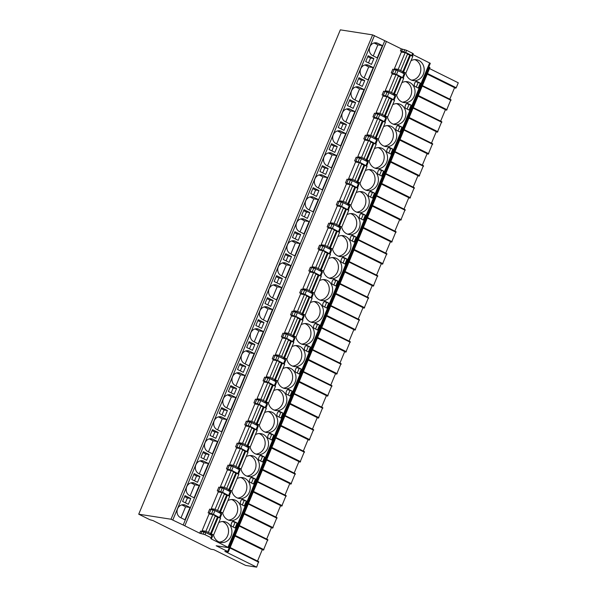 <?xml version="1.0" encoding="UTF-8"?>
<svg xmlns="http://www.w3.org/2000/svg" width="597" height="597" viewBox="0 0 597 597"><rect width="100%" height="100%" fill="white"/><g stroke="black" fill="none" stroke-linecap="round" stroke-linejoin="round"><path stroke-width="0.9" d="M428.825 66.879L429.944 67.558L228.33 551.904L224.853 551.404L256.665 567.15L258.576 561.658M429.288 67.11L227.673 551.456L216.174 545.762L228.688 547.673L430.303 63.327L412.967 54.626M412.281 55.946L413.318 53.782L412.661 53.327L406.564 50.312L401.281 48.842L386.431 41.492M386.334 41.439L372.632 34.887L340.335 29.85L138.72 514.196L149.84 519.696L153.004 520.577L210.883 549.225L213.853 549.688L245.665 565.434L256.665 567.15M427.467 73.513L456.22 87.744L458.28 82.804L429.519 68.573M227.673 551.456L228.33 551.904M450.847 99.744L446.541 110.214L418.057 96.11L446.541 110.214M441.69 121.743L437.385 132.213L408.9 118.102M432.534 143.735L428.228 154.205L399.751 140.101M423.377 165.735L419.072 176.205L390.595 162.093M414.221 187.727L409.915 198.197L381.438 184.092L409.915 198.197M405.064 209.726L400.759 220.196L372.282 206.084M395.908 231.718L391.602 242.188L363.125 228.084L391.602 242.188M386.752 253.718L382.453 264.187L353.969 250.076M377.602 275.71L373.297 286.179L344.812 272.075L373.297 286.179M368.446 297.709L364.14 308.179L335.656 294.067M359.29 319.701L354.984 330.171L326.499 316.067L354.984 330.171M350.133 341.7L345.827 352.17L317.343 338.059M340.977 363.692L336.671 374.162L308.186 360.058L336.671 374.162M331.82 385.692L327.514 396.162L299.03 382.05M322.664 407.684L318.358 418.154L289.873 404.05L318.358 418.154M313.507 429.683L309.201 440.153L280.724 426.042M304.351 451.675L300.045 462.145L271.568 448.041L300.045 462.145M295.194 473.675L290.888 484.145L262.411 470.033L290.888 484.145M286.038 495.667L281.732 506.137L253.255 492.032L281.732 506.137M276.881 517.666L272.575 528.136L244.098 514.024L272.575 528.136M267.725 539.658L263.426 550.128L234.942 536.024M456.22 87.744L455.698 88.222L427.213 74.11M257.523 561.068L262.307 549.576M266.68 539.069L271.463 527.584M275.836 517.077L280.62 505.584M284.993 495.077L289.776 483.592M294.149 473.085L298.933 461.593M303.306 451.086L308.089 439.601M312.462 429.094L317.246 417.601M321.619 407.094L326.402 395.61M330.775 385.102L335.551 373.61M339.932 363.103L344.708 351.618M349.088 341.111L353.864 329.619M358.237 319.111L363.021 307.627M367.394 297.119L372.177 285.627M376.55 275.12L381.334 263.635M385.707 253.128L390.49 241.636M394.863 231.129L399.647 219.644M404.02 209.137L408.803 197.644M413.176 187.137L417.96 175.652M422.333 165.145L427.116 153.653M431.489 143.146L436.273 131.661M440.646 121.154L445.429 109.661M449.802 99.154L454.578 87.669M384.804 40.686L183.189 525.024L171.018 519.233L138.72 514.196M382.356 45.573L377.811 43.327A6.724 5.925 98.9 0 0 376.282 42.835A6.724 5.925 98.9 0 0 369.58 47.685A6.724 5.925 98.9 0 0 372.685 55.64L377.229 57.894L382.356 45.573L377.871 44.872L374.028 42.977M373.2 67.573L368.655 65.319A6.724 5.925 98.9 0 0 367.125 64.834A6.724 5.925 98.9 0 0 360.424 69.677A6.724 5.925 98.9 0 0 363.528 77.64L368.073 79.886L373.2 67.573L368.715 66.871L364.879 64.969M364.043 89.565L359.498 87.319A6.724 5.925 98.9 0 0 357.969 86.826A6.724 5.925 98.9 0 0 351.275 91.669A6.724 5.925 98.9 0 0 354.372 99.632L358.916 101.886L364.043 89.565L359.558 88.863L355.722 86.968M354.887 111.564L350.342 109.311A6.724 5.925 98.9 0 0 348.812 108.826A6.724 5.925 98.9 0 0 342.118 113.669A6.724 5.925 98.9 0 0 345.215 121.631L349.76 123.877L354.887 111.564L350.402 110.863L346.566 108.96M345.73 133.556L341.185 131.31A6.724 5.925 98.9 0 0 339.656 130.818A6.724 5.925 98.9 0 0 332.962 135.661A6.724 5.925 98.9 0 0 336.059 143.623L340.603 145.877L345.73 133.556L341.245 132.855L337.409 130.959M336.574 155.556L332.029 153.302A6.724 5.925 98.9 0 0 330.499 152.817A6.724 5.925 98.9 0 0 323.805 157.66A6.724 5.925 98.9 0 0 326.902 165.623L331.447 167.869L336.574 155.556L332.089 154.854L328.253 152.951M327.425 177.548L322.873 175.302A6.724 5.925 98.9 0 0 321.35 174.809A6.724 5.925 98.9 0 0 314.649 179.652A6.724 5.925 98.9 0 0 317.746 187.615L322.29 189.868L327.425 177.548L322.932 176.846L319.096 174.951M318.268 199.547L313.716 197.294A6.724 5.925 98.9 0 0 312.194 196.809A6.724 5.925 98.9 0 0 305.492 201.652A6.724 5.925 98.9 0 0 308.589 209.614L313.141 211.86L318.268 199.547L313.783 198.846L309.94 196.943M309.112 221.539L304.56 219.286A6.724 5.925 98.9 0 0 303.037 218.8A6.724 5.925 98.9 0 0 296.336 223.644A6.724 5.925 98.9 0 0 299.433 231.606L303.985 233.86L309.112 221.539L304.627 220.838L300.784 218.942M299.955 243.539L295.403 241.285A6.724 5.925 98.9 0 0 293.881 240.8A6.724 5.925 98.9 0 0 287.179 245.643A6.724 5.925 98.9 0 0 290.276 253.606L294.828 255.852L299.955 243.539L295.47 242.837L291.627 240.934M290.799 265.531L286.254 263.277A6.724 5.925 98.9 0 0 284.724 262.792A6.724 5.925 98.9 0 0 278.023 267.635A6.724 5.925 98.9 0 0 281.12 275.598L285.672 277.851L290.799 265.531L286.314 264.829L282.471 262.934M281.642 287.53L277.098 285.276A6.724 5.925 98.9 0 0 275.568 284.791A6.724 5.925 98.9 0 0 268.866 289.635A6.724 5.925 98.9 0 0 271.971 297.597L276.515 299.843L281.642 287.53L277.157 286.829L273.314 284.926M272.486 309.522L267.941 307.268A6.724 5.925 98.9 0 0 266.411 306.783A6.724 5.925 98.9 0 0 259.71 311.627A6.724 5.925 98.9 0 0 262.814 319.589L267.359 321.843L272.486 309.522L268.001 308.821L264.158 306.925M263.329 331.522L258.785 329.268A6.724 5.925 98.9 0 0 257.255 328.783A6.724 5.925 98.9 0 0 250.553 333.626A6.724 5.925 98.9 0 0 253.658 341.588L258.202 343.835L263.329 331.522L258.844 330.82L255.009 328.917M254.173 353.514L249.628 351.26A6.724 5.925 98.9 0 0 248.098 350.775A6.724 5.925 98.9 0 0 241.397 355.618A6.724 5.925 98.9 0 0 244.501 363.58L249.046 365.834L254.173 353.514L249.688 352.812L245.852 350.917M245.016 375.506L240.472 373.259A6.724 5.925 98.9 0 0 238.942 372.774A6.724 5.925 98.9 0 0 232.248 377.617A6.724 5.925 98.9 0 0 235.345 385.58L239.89 387.826L245.016 375.506L240.531 374.812L236.696 372.909M235.86 397.505L231.315 395.251A6.724 5.925 98.9 0 0 229.785 394.766A6.724 5.925 98.9 0 0 223.091 399.609A6.724 5.925 98.9 0 0 226.188 407.572L230.733 409.826L235.86 397.505L231.375 396.804L227.539 394.908M226.703 419.497L222.159 417.251A6.724 5.925 98.9 0 0 220.629 416.766A6.724 5.925 98.9 0 0 213.935 421.609A6.724 5.925 98.9 0 0 217.032 429.564L221.577 431.818L226.703 419.497L222.218 418.803L218.383 416.9M217.547 441.496L213.002 439.243A6.724 5.925 98.9 0 0 211.472 438.758A6.724 5.925 98.9 0 0 204.778 443.601A6.724 5.925 98.9 0 0 207.875 451.563L212.42 453.817L217.547 441.496L213.062 440.795L209.226 438.899M208.398 463.488L203.846 461.242A6.724 5.925 98.9 0 0 202.323 460.757A6.724 5.925 98.9 0 0 195.622 465.6A6.724 5.925 98.9 0 0 198.719 473.555L203.264 475.809L208.398 463.488L203.905 462.794L200.07 460.891M199.241 485.488L194.689 483.234A6.724 5.925 98.9 0 0 193.167 482.749A6.724 5.925 98.9 0 0 186.465 487.592A6.724 5.925 98.9 0 0 189.562 495.555L194.115 497.808L199.241 485.488L194.756 484.786L190.913 482.891M190.085 507.48L185.533 505.234A6.724 5.925 98.9 0 0 184.01 504.749A6.724 5.925 98.9 0 0 177.309 509.592A6.724 5.925 98.9 0 0 180.406 517.547L184.958 519.8L190.085 507.48L185.6 506.786L181.757 504.883M368.14 55.73L365.722 61.536L371.468 64.379L373.886 58.573L368.14 55.73M358.984 77.722L356.566 83.528L362.312 86.378L364.73 80.565L358.984 77.722M349.827 99.721L347.409 105.527L353.163 108.37L355.573 102.565L349.827 99.721M340.671 121.713L338.253 127.519L344.006 130.37L346.424 124.557L340.671 121.713M331.514 143.713L329.096 149.519L334.85 152.362L337.268 146.556L331.514 143.713M322.358 165.705L319.94 171.511L325.693 174.361L328.111 168.548L322.358 165.705M313.201 187.704L310.783 193.51L316.537 196.353L318.955 190.547L313.201 187.704M304.045 209.696L301.634 215.502L307.38 218.353L309.798 212.539L304.045 209.696M294.896 231.696L292.478 237.502L298.224 240.345L300.642 234.539L294.896 231.696M285.739 253.688L283.321 259.494L289.067 262.344L291.485 256.531L285.739 253.688M276.583 275.687L274.165 281.493L279.911 284.336L282.329 278.53L276.583 275.687M267.426 297.679L265.008 303.485L270.754 306.336L273.172 300.522L267.426 297.679M258.27 319.679L255.852 325.484L261.598 328.328L264.016 322.522L258.27 319.679M249.113 341.671L246.695 347.476L252.441 350.327L254.859 344.514L249.113 341.671M239.957 363.67L237.539 369.476L243.292 372.319L245.703 366.513L239.957 363.67M230.8 385.662L228.382 391.468L234.136 394.311L236.546 388.505L230.8 385.662M221.644 407.661L219.226 413.467L224.979 416.31L227.397 410.505L221.644 407.661M212.487 429.653L210.069 435.459L215.823 438.302L218.241 432.497L212.487 429.653M203.331 451.653L200.913 457.459L206.666 460.302L209.084 454.496L203.331 451.653M194.174 473.645L191.756 479.451L197.51 482.294L199.928 476.488L194.174 473.645M185.018 495.637L182.607 501.45L188.353 504.293L190.771 498.488L185.018 495.637M228.688 547.673L211.398 538.987L210.741 538.539L211.704 538.121L211.047 537.673L204.95 534.658L199.667 533.188L183.189 525.024M403.288 52.357L400.415 50.932L405.691 52.402L412.445 55.872L413.318 53.782M220.174 492.271L217.293 490.846L222.577 492.316L229.158 495.861M229.33 470.272L226.45 468.846L231.733 470.324L238.315 473.861M238.487 448.28L235.606 446.854L240.889 448.325L247.471 451.869M247.643 426.28L244.763 424.855L250.046 426.333L256.628 429.87M256.8 404.288L253.919 402.863L259.202 404.333L265.784 407.878M265.949 382.289L263.076 380.864L268.359 382.341L274.941 385.878M275.105 360.297L272.232 358.872L277.508 360.342L284.097 363.886M284.262 338.298L281.388 336.872L286.664 338.35L293.254 341.887M293.418 316.306L290.545 314.88L295.821 316.35L302.41 319.895M302.575 294.306L299.701 292.881L304.977 294.358L311.567 297.896M311.731 272.314L308.85 270.889L314.134 272.359L320.723 275.904M320.887 250.315L318.007 248.889L323.29 250.367L329.88 253.904M330.044 228.323L327.163 226.897L332.447 228.367L339.036 231.912M339.2 206.323L336.32 204.898L341.603 206.375L348.185 209.913M348.357 184.331L345.476 182.906L350.76 184.376L357.342 187.921M357.513 162.332L354.633 160.906L359.916 162.384L366.498 165.921M366.67 140.34L363.789 138.914L369.073 140.385L375.655 143.929M375.819 118.34L372.946 116.915L378.229 118.393L384.811 121.937M384.975 96.348L382.102 94.923L387.378 96.393L393.968 99.938M394.132 74.349L391.259 72.924L396.535 74.401L403.124 77.946M211.017 514.263L208.137 512.838L213.42 514.316L220.009 517.853M394.378 68.767L398.192 69.364L405.885 73.065L401.885 72.483L394.378 68.767L401.333 52.051L405.147 52.648L407.564 53.79M385.222 90.759L389.035 91.356L396.729 95.057L392.729 94.483L385.222 90.759L392.177 74.043L395.998 74.64L398.408 75.789M376.065 112.758L379.879 113.355L387.572 117.057L383.572 116.475L376.065 112.758L383.02 96.042L386.841 96.639L389.251 97.781M366.909 134.75L370.722 135.347L378.416 139.049L374.423 138.474L366.909 134.75L373.864 118.034L377.685 118.631L380.095 119.781M357.752 156.75L361.566 157.347L369.259 161.048L365.267 160.466L357.752 156.75L364.707 140.034L368.528 140.631L370.938 141.773M348.596 178.742L352.409 179.339L360.103 183.04L356.111 182.466L348.596 178.742L355.551 162.026L359.372 162.623L361.782 163.772M339.439 200.741L343.253 201.338L350.946 205.04L346.954 204.458L339.439 200.741L346.402 184.025L350.215 184.622L352.626 185.764M330.283 222.733L334.104 223.33L341.79 227.032L337.798 226.457L330.283 222.733L337.245 206.017L341.059 206.614L343.469 207.763M321.126 244.733L324.947 245.33L332.633 249.031L328.641 248.449L321.126 244.733L328.089 228.017L331.902 228.606L334.313 229.755M311.97 266.725L315.791 267.322L323.484 271.023L319.485 270.448L311.97 266.725L318.932 250.009L322.746 250.606L325.156 251.755M302.813 288.724L306.634 289.321L314.328 293.023L310.328 292.44L302.813 288.724L309.776 272.008L313.589 272.598L316.007 273.747M293.657 310.716L297.478 311.313L305.171 315.015L301.172 314.44L293.657 310.716L300.619 294L304.433 294.597L306.851 295.746M284.508 332.716L288.321 333.313L296.015 337.014L292.015 336.432L284.508 332.716L291.463 316L295.276 316.589L297.694 317.738M275.351 354.708L279.165 355.305L286.858 359.006L282.859 358.431L275.351 354.708L282.306 337.992L286.12 338.589L288.538 339.738M266.195 376.707L270.008 377.304L277.702 381.005L273.702 380.423L266.195 376.707L273.15 359.991L276.971 360.581L279.381 361.73M257.038 398.699L260.852 399.296L268.546 402.997L264.546 402.423L257.038 398.699L263.993 381.983L267.814 382.58L270.225 383.729M247.882 420.698L251.695 421.295L259.389 424.997L255.397 424.415L247.882 420.698L254.837 403.982L258.658 404.572L261.068 405.721M238.725 442.69L242.539 443.287L250.233 446.989L246.24 446.407L238.725 442.69L245.68 425.974L249.501 426.571L251.912 427.721M229.569 464.69L233.382 465.279L241.076 468.988L237.084 468.406L229.569 464.69L236.531 447.974L240.345 448.563L242.755 449.713M220.412 486.682L224.226 487.279L231.92 490.98L227.927 490.398L220.412 486.682L227.375 469.966L231.188 470.563L233.599 471.712M211.256 508.681L215.077 509.271L222.763 512.98L218.771 512.398L211.256 508.681L218.218 491.965L222.032 492.555L224.442 493.704M202.099 530.673L205.92 531.27L213.614 534.972L209.614 534.39L202.099 530.673L209.062 513.957L212.875 514.554L215.286 515.704M405.781 73.088A10.567 9.313 98.9 0 0 410.818 79.826A10.567 9.313 98.9 0 0 413.221 80.588A10.567 9.313 98.9 0 0 423.751 72.976A10.567 9.313 98.9 0 0 418.878 60.469A10.567 9.313 98.9 0 0 416.475 59.707A10.567 9.313 98.9 0 0 411.034 60.7M396.624 95.087A10.567 9.313 98.9 0 0 401.662 101.818A10.567 9.313 98.9 0 0 404.065 102.58A10.567 9.313 98.9 0 0 414.594 94.975A10.567 9.313 98.9 0 0 409.721 82.461A10.567 9.313 98.9 0 0 407.318 81.699A10.567 9.313 98.9 0 0 401.878 82.692M387.468 117.079A10.567 9.313 98.9 0 0 392.505 123.818A10.567 9.313 98.9 0 0 394.908 124.579A10.567 9.313 98.9 0 0 405.438 116.967A10.567 9.313 98.9 0 0 400.565 104.46A10.567 9.313 98.9 0 0 398.169 103.699A10.567 9.313 98.9 0 0 392.722 104.691M378.311 139.079A10.567 9.313 98.9 0 0 383.356 145.81A10.567 9.313 98.9 0 0 385.752 146.571A10.567 9.313 98.9 0 0 396.281 138.959A10.567 9.313 98.9 0 0 391.408 126.452A10.567 9.313 98.9 0 0 389.013 125.691A10.567 9.313 98.9 0 0 383.565 126.683M369.155 161.071A10.567 9.313 98.9 0 0 374.2 167.809A10.567 9.313 98.9 0 0 376.595 168.57A10.567 9.313 98.9 0 0 387.125 160.959A10.567 9.313 98.9 0 0 382.252 148.452A10.567 9.313 98.9 0 0 379.856 147.69A10.567 9.313 98.9 0 0 374.409 148.683M360.006 183.07A10.567 9.313 98.9 0 0 365.043 189.801A10.567 9.313 98.9 0 0 367.439 190.562A10.567 9.313 98.9 0 0 377.968 182.951A10.567 9.313 98.9 0 0 373.095 170.444A10.567 9.313 98.9 0 0 370.7 169.682A10.567 9.313 98.9 0 0 365.252 170.675M350.849 205.062A10.567 9.313 98.9 0 0 355.887 211.801A10.567 9.313 98.9 0 0 358.282 212.562A10.567 9.313 98.9 0 0 368.812 204.95A10.567 9.313 98.9 0 0 363.939 192.443A10.567 9.313 98.9 0 0 361.543 191.682A10.567 9.313 98.9 0 0 356.096 192.674M341.693 227.061A10.567 9.313 98.9 0 0 346.73 233.793A10.567 9.313 98.9 0 0 349.126 234.554A10.567 9.313 98.9 0 0 359.655 226.942A10.567 9.313 98.9 0 0 354.79 214.435A10.567 9.313 98.9 0 0 352.387 213.674A10.567 9.313 98.9 0 0 346.939 214.666M332.536 249.053A10.567 9.313 98.9 0 0 337.574 255.792A10.567 9.313 98.9 0 0 339.977 256.553A10.567 9.313 98.9 0 0 350.499 248.942A10.567 9.313 98.9 0 0 345.633 236.434A10.567 9.313 98.9 0 0 343.23 235.666A10.567 9.313 98.9 0 0 337.783 236.666M323.38 271.053A10.567 9.313 98.9 0 0 328.417 277.784A10.567 9.313 98.9 0 0 330.82 278.545A10.567 9.313 98.9 0 0 341.342 270.934A10.567 9.313 98.9 0 0 336.477 258.426A10.567 9.313 98.9 0 0 334.074 257.665A10.567 9.313 98.9 0 0 328.626 258.658M314.223 293.045A10.567 9.313 98.9 0 0 319.261 299.784A10.567 9.313 98.9 0 0 321.664 300.545A10.567 9.313 98.9 0 0 332.186 292.933A10.567 9.313 98.9 0 0 327.32 280.426A10.567 9.313 98.9 0 0 324.917 279.657A10.567 9.313 98.9 0 0 319.47 280.657M305.067 315.037A10.567 9.313 98.9 0 0 310.104 321.776A10.567 9.313 98.9 0 0 312.507 322.537A10.567 9.313 98.9 0 0 323.029 314.925A10.567 9.313 98.9 0 0 318.164 302.418A10.567 9.313 98.9 0 0 315.761 301.657A10.567 9.313 98.9 0 0 310.313 302.649M295.911 337.036A10.567 9.313 98.9 0 0 300.948 343.775A10.567 9.313 98.9 0 0 303.351 344.536A10.567 9.313 98.9 0 0 313.88 336.924A10.567 9.313 98.9 0 0 309.007 324.417A10.567 9.313 98.9 0 0 306.604 323.649A10.567 9.313 98.9 0 0 301.164 324.649M286.754 359.028A10.567 9.313 98.9 0 0 291.791 365.767A10.567 9.313 98.9 0 0 294.194 366.528A10.567 9.313 98.9 0 0 304.724 358.916A10.567 9.313 98.9 0 0 299.851 346.409A10.567 9.313 98.9 0 0 297.448 345.648A10.567 9.313 98.9 0 0 292.008 346.641M277.598 381.028A10.567 9.313 98.9 0 0 282.635 387.766A10.567 9.313 98.9 0 0 285.038 388.528A10.567 9.313 98.9 0 0 295.567 380.916A10.567 9.313 98.9 0 0 290.694 368.409A10.567 9.313 98.9 0 0 288.299 367.64A10.567 9.313 98.9 0 0 282.851 368.64M268.441 403.02A10.567 9.313 98.9 0 0 273.478 409.758A10.567 9.313 98.9 0 0 275.881 410.52A10.567 9.313 98.9 0 0 286.411 402.908A10.567 9.313 98.9 0 0 281.538 390.401A10.567 9.313 98.9 0 0 279.142 389.64A10.567 9.313 98.9 0 0 273.695 390.632M259.285 425.019A10.567 9.313 98.9 0 0 264.329 431.75A10.567 9.313 98.9 0 0 266.725 432.519A10.567 9.313 98.9 0 0 277.254 424.907A10.567 9.313 98.9 0 0 272.381 412.4A10.567 9.313 98.9 0 0 269.986 411.632A10.567 9.313 98.9 0 0 264.538 412.631M250.128 447.011A10.567 9.313 98.9 0 0 255.173 453.75A10.567 9.313 98.9 0 0 257.568 454.511A10.567 9.313 98.9 0 0 268.098 446.899A10.567 9.313 98.9 0 0 263.225 434.392A10.567 9.313 98.9 0 0 260.829 433.631A10.567 9.313 98.9 0 0 255.382 434.623M240.979 469.011A10.567 9.313 98.9 0 0 246.016 475.742A10.567 9.313 98.9 0 0 248.412 476.51A10.567 9.313 98.9 0 0 258.941 468.899A10.567 9.313 98.9 0 0 254.068 456.392A10.567 9.313 98.9 0 0 251.673 455.623A10.567 9.313 98.9 0 0 246.225 456.623M231.823 491.003A10.567 9.313 98.9 0 0 236.86 497.741A10.567 9.313 98.9 0 0 239.255 498.502A10.567 9.313 98.9 0 0 249.785 490.891A10.567 9.313 98.9 0 0 244.919 478.384A10.567 9.313 98.9 0 0 242.516 477.622A10.567 9.313 98.9 0 0 237.069 478.615M222.666 513.002A10.567 9.313 98.9 0 0 227.703 519.733A10.567 9.313 98.9 0 0 230.099 520.502A10.567 9.313 98.9 0 0 240.628 512.89A10.567 9.313 98.9 0 0 235.763 500.383A10.567 9.313 98.9 0 0 233.36 499.614A10.567 9.313 98.9 0 0 227.912 500.614M213.51 534.994A10.567 9.313 98.9 0 0 218.547 541.733A10.567 9.313 98.9 0 0 220.95 542.494A10.567 9.313 98.9 0 0 231.472 534.882A10.567 9.313 98.9 0 0 226.606 522.375A10.567 9.313 98.9 0 0 224.203 521.614A10.567 9.313 98.9 0 0 218.756 522.606M414.37 84.02A1.918 1.694 98.9 0 0 415.176 86.543L418.243 88.057L420.288 83.132L417.228 81.617A1.918 1.694 98.9 0 0 414.96 82.617L414.37 84.02M405.214 106.02A1.918 1.694 98.9 0 0 406.02 108.535L409.087 110.057L411.132 105.124L408.072 103.609A1.918 1.694 98.9 0 0 405.803 104.609L405.214 106.02M396.065 128.012A1.918 1.694 98.9 0 0 396.863 130.534L399.93 132.049L401.982 127.124L398.915 125.609A1.918 1.694 98.9 0 0 396.647 126.609L396.065 128.012M386.908 150.011A1.918 1.694 98.9 0 0 387.707 152.526L390.774 154.048L392.826 149.116L389.759 147.601A1.918 1.694 98.9 0 0 387.49 148.601L386.908 150.011M377.752 172.003A1.918 1.694 98.9 0 0 378.55 174.525L381.617 176.04L383.67 171.115L380.602 169.6A1.918 1.694 98.9 0 0 378.334 170.6L377.752 172.003M368.595 194.003A1.918 1.694 98.9 0 0 369.394 196.517L372.461 198.04L374.513 193.107L371.446 191.592A1.918 1.694 98.9 0 0 369.177 192.592L368.595 194.003M359.439 215.995A1.918 1.694 98.9 0 0 360.237 218.517L363.304 220.032L365.357 215.107L362.289 213.592A1.918 1.694 98.9 0 0 360.021 214.592L359.439 215.995M350.282 237.994A1.918 1.694 98.9 0 0 351.081 240.509L354.148 242.031L356.2 237.099L353.133 235.584A1.918 1.694 98.9 0 0 350.864 236.584L350.282 237.994M341.126 259.986A1.918 1.694 98.9 0 0 341.924 262.508L344.991 264.023L347.044 259.098L343.976 257.576A1.918 1.694 98.9 0 0 341.715 258.583L341.126 259.986M331.969 281.985A1.918 1.694 98.9 0 0 332.768 284.5L335.835 286.023L337.887 281.09L334.82 279.575A1.918 1.694 98.9 0 0 332.559 280.575L331.969 281.985M322.813 303.977A1.918 1.694 98.9 0 0 323.611 306.5L326.678 308.015L328.731 303.089L325.663 301.567A1.918 1.694 98.9 0 0 323.402 302.575L322.813 303.977M313.656 325.977A1.918 1.694 98.9 0 0 314.462 328.492L317.522 330.014L319.574 325.081L316.507 323.567A1.918 1.694 98.9 0 0 314.246 324.567L313.656 325.977M304.5 347.969A1.918 1.694 98.9 0 0 305.306 350.491L308.365 352.006L310.418 347.081L307.351 345.559A1.918 1.694 98.9 0 0 305.089 346.566L304.5 347.969M295.343 369.968A1.918 1.694 98.9 0 0 296.149 372.483L299.216 374.006L301.261 369.073L298.202 367.558A1.918 1.694 98.9 0 0 295.933 368.558L295.343 369.968M286.187 391.96A1.918 1.694 98.9 0 0 286.993 394.483L290.06 395.998L292.105 391.072L289.045 389.55A1.918 1.694 98.9 0 0 286.776 390.557L286.187 391.96M277.038 413.96A1.918 1.694 98.9 0 0 277.836 416.475L280.903 417.997L282.956 413.064L279.889 411.549A1.918 1.694 98.9 0 0 277.62 412.549L277.038 413.96M267.881 435.952A1.918 1.694 98.9 0 0 268.68 438.474L271.747 439.989L273.799 435.064L270.732 433.541A1.918 1.694 98.9 0 0 268.463 434.549L267.881 435.952M258.725 457.951A1.918 1.694 98.9 0 0 259.523 460.466L262.59 461.988L264.643 457.056L261.576 455.541A1.918 1.694 98.9 0 0 259.307 456.541L258.725 457.951M249.568 479.943A1.918 1.694 98.9 0 0 250.367 482.466L253.434 483.98L255.486 479.055L252.419 477.533A1.918 1.694 98.9 0 0 250.15 478.533L249.568 479.943M240.412 501.943A1.918 1.694 98.9 0 0 241.21 504.458L244.277 505.972L246.33 501.047L243.263 499.532A1.918 1.694 98.9 0 0 240.994 500.532L240.412 501.943M231.255 523.935A1.918 1.694 98.9 0 0 232.054 526.457L235.121 527.972L237.173 523.047L234.106 521.524A1.918 1.694 98.9 0 0 231.837 522.524L231.255 523.935M391.259 72.924L392.811 69.185L394.027 69.64L392.475 73.379M382.102 94.923L383.655 91.184L384.871 91.632L383.319 95.371M372.946 116.915L374.506 113.176L375.714 113.624L374.162 117.37M363.789 138.914L365.349 135.176L366.558 135.623L365.006 139.362M354.633 160.906L356.193 157.168L357.409 157.615L355.849 161.362M345.476 182.906L347.036 179.167L348.252 179.615L346.693 183.354M336.32 204.898L337.88 201.159L339.096 201.607L337.536 205.353M327.163 226.897L328.723 223.159L329.94 223.606L328.38 227.345M318.007 248.889L319.567 245.151L320.783 245.598L319.223 249.345M308.85 270.889L310.41 267.15L311.627 267.598L310.067 271.337M299.701 292.881L301.254 289.142L302.47 289.59L300.91 293.328M290.545 314.88L292.097 311.141L293.314 311.589L291.754 315.328M281.388 336.872L282.941 333.133L284.157 333.581L282.605 337.32M272.232 358.872L273.784 355.133L275.001 355.581L273.448 359.319M263.076 380.864L264.628 377.125L265.844 377.573L264.292 381.311M253.919 402.863L255.479 399.124L256.688 399.572L255.135 403.311M244.763 424.855L246.322 421.116L247.531 421.564L245.979 425.303M235.606 446.854L237.166 443.116L238.382 443.564L236.822 447.302M226.45 468.846L228.009 465.108L229.226 465.556L227.666 469.294M217.293 490.846L218.853 487.107L220.069 487.555L218.509 491.294M199.667 533.188L200.54 531.099L201.756 531.546L200.883 533.636M208.137 512.838L209.696 509.099L210.913 509.547L209.353 513.286M404.497 74.968L403.281 78.028M395.341 96.968L394.124 100.02M386.184 118.96L384.968 122.019M377.028 140.959L375.812 144.011M367.871 162.951L366.655 166.011M358.715 184.943L357.499 188.003M349.558 206.943L348.342 210.002M340.402 228.935L339.186 231.994M331.245 250.934L330.029 253.986M322.089 272.926L320.88 275.986M312.932 294.925L311.724 297.978M303.783 316.917L302.567 319.977M294.627 338.917L293.411 341.969M285.47 360.909L284.254 363.969M276.314 382.908L275.098 385.961M267.157 404.9L265.941 407.96M258.001 426.9L256.785 429.952M248.845 448.892L247.628 451.951M239.688 470.891L238.472 473.943M230.532 492.883L229.315 495.943M212.219 536.875L211.398 538.987M221.375 514.883L220.159 517.935M403.288 77.841L404.848 74.125L398.095 70.662L394.027 69.64M395.692 96.124L394.132 99.863L395.692 96.124L388.938 92.654L384.871 91.632M384.975 121.833L386.535 118.116L379.782 114.654L375.714 113.624M377.379 140.116L375.819 143.855L377.379 140.116L370.625 136.646L366.558 135.623M366.662 165.824L368.222 162.108L361.469 158.645L357.409 157.615M357.506 187.816L359.066 184.107L352.312 180.637L348.252 179.615M348.349 209.816L349.909 206.099L343.156 202.637L339.096 201.607M340.753 228.091L339.2 231.837L340.753 228.091L334.007 224.629L329.94 223.606M330.044 253.807L331.596 250.091L324.85 246.628L320.783 245.598M322.44 272.083L320.887 275.829L322.44 272.083L315.694 268.62L311.627 267.598M311.731 297.799L313.291 294.082L306.537 290.62L302.47 289.59M304.134 316.074L302.575 319.82L304.134 316.074L297.381 312.612L293.314 311.589M293.418 341.79L294.978 338.074L288.224 334.611L284.157 333.581M285.821 360.066L284.262 363.812L285.821 360.066L279.068 356.603L275.001 355.581M275.105 385.781L276.665 382.065L269.911 378.602L265.844 377.573M267.508 404.057L265.949 407.796L267.508 404.057L260.755 400.594L256.688 399.572M256.792 429.773L258.352 426.057L251.598 422.594L247.531 421.564M249.195 448.048L247.636 451.787L249.195 448.048L242.442 444.586L238.382 443.564M238.479 473.764L240.039 470.048L233.285 466.585L229.226 465.556M230.882 492.04L229.33 495.779L230.882 492.04L224.129 488.577L220.069 487.555M211.704 538.098L212.569 536.031L211.913 535.584L205.823 532.569L201.756 531.546M220.174 517.756L221.726 514.039L214.98 510.577L210.913 509.547M407.467 54.163L412.84 56.349L405.885 73.065M410.527 55.26L403.565 71.976M398.311 76.162L403.684 78.341L396.729 95.057M401.371 77.252L394.408 93.968M389.154 98.154L394.527 100.341L387.572 117.057M392.214 99.251L385.252 115.967M379.998 120.154L385.378 122.333L378.416 139.049M383.058 121.243L376.095 137.959M370.841 142.146L376.222 144.332L369.259 161.048M373.901 143.243L366.939 159.959M361.685 164.145L367.065 166.324L360.103 183.04M364.745 165.235L357.79 181.951M352.528 186.137L357.909 188.324L350.946 205.04M355.588 187.234L348.633 203.95M343.372 208.137L348.752 210.316L341.79 227.032M346.432 209.226L339.477 225.942M334.216 230.129L339.596 232.315L332.633 249.031M337.275 231.226L330.32 247.942M325.059 252.128L330.44 254.307L323.484 271.023M328.119 253.218L321.164 269.934M315.903 274.12L321.283 276.307L314.328 293.023M318.962 275.217L312.007 291.933M306.754 296.119L312.127 298.299L305.171 315.015M309.806 297.209L302.851 313.925M297.597 318.111L302.97 320.298L296.015 337.014M300.657 319.208L293.694 335.924M288.441 340.111L293.814 342.29L286.858 359.006M291.5 341.2L284.538 357.916M279.284 362.103L284.657 364.289L277.702 381.005M282.344 363.2L275.381 379.916M270.128 384.102L275.508 386.281L268.546 402.997M273.187 385.192L266.225 401.908M260.971 406.094L266.352 408.281L259.389 424.997M264.031 407.191L257.068 423.907M251.815 428.094L257.195 430.273L250.233 446.989M254.874 429.183L247.912 445.899M242.658 450.086L248.039 452.272L241.076 468.988M245.718 451.183L238.763 467.899M233.502 472.085L238.882 474.264L231.92 490.98M236.561 473.175L229.606 489.891M224.345 494.077L229.726 496.264L222.763 512.98M227.405 495.174L220.45 511.89M215.189 516.069L220.569 518.256L213.614 534.972M218.248 517.166L211.293 533.882M411.564 80.147A10.567 9.313 98.9 0 0 420.609 71.506A10.567 9.313 98.9 0 0 415.512 59.946A10.567 9.313 98.9 0 0 414.766 59.618M402.408 102.147A10.567 9.313 98.9 0 0 411.452 93.505A10.567 9.313 98.9 0 0 406.356 81.938A10.567 9.313 98.9 0 0 405.609 81.61M393.251 124.139A10.567 9.313 98.9 0 0 402.296 115.497A10.567 9.313 98.9 0 0 397.199 103.938A10.567 9.313 98.9 0 0 396.453 103.609M384.095 146.138A10.567 9.313 98.9 0 0 393.139 137.497A10.567 9.313 98.9 0 0 388.043 125.93A10.567 9.313 98.9 0 0 387.304 125.601M374.946 168.13A10.567 9.313 98.9 0 0 383.983 159.489A10.567 9.313 98.9 0 0 378.894 147.929A10.567 9.313 98.9 0 0 378.147 147.601M365.789 190.13A10.567 9.313 98.9 0 0 374.826 181.488A10.567 9.313 98.9 0 0 369.737 169.921A10.567 9.313 98.9 0 0 368.991 169.593M356.633 212.122A10.567 9.313 98.9 0 0 365.67 203.48A10.567 9.313 98.9 0 0 360.581 191.913A10.567 9.313 98.9 0 0 359.834 191.592M347.476 234.121A10.567 9.313 98.9 0 0 356.513 225.479A10.567 9.313 98.9 0 0 351.424 213.913A10.567 9.313 98.9 0 0 350.678 213.584M338.32 256.113A10.567 9.313 98.9 0 0 347.357 247.471A10.567 9.313 98.9 0 0 342.268 235.905A10.567 9.313 98.9 0 0 341.521 235.584M329.163 278.112A10.567 9.313 98.9 0 0 338.208 269.471A10.567 9.313 98.9 0 0 333.111 257.904A10.567 9.313 98.9 0 0 332.365 257.576M320.007 300.104A10.567 9.313 98.9 0 0 329.051 291.463A10.567 9.313 98.9 0 0 323.955 279.896A10.567 9.313 98.9 0 0 323.208 279.575M310.85 322.104A10.567 9.313 98.9 0 0 319.895 313.462A10.567 9.313 98.9 0 0 314.798 301.895A10.567 9.313 98.9 0 0 314.052 301.567M301.694 344.096A10.567 9.313 98.9 0 0 310.738 335.454A10.567 9.313 98.9 0 0 305.642 323.887A10.567 9.313 98.9 0 0 304.895 323.567M292.537 366.095A10.567 9.313 98.9 0 0 301.582 357.454A10.567 9.313 98.9 0 0 296.485 345.887A10.567 9.313 98.9 0 0 295.739 345.559M283.381 388.087A10.567 9.313 98.9 0 0 292.426 379.446A10.567 9.313 98.9 0 0 287.329 367.879A10.567 9.313 98.9 0 0 286.582 367.558M274.224 410.087A10.567 9.313 98.9 0 0 283.269 401.445A10.567 9.313 98.9 0 0 278.172 389.878A10.567 9.313 98.9 0 0 277.433 389.55M265.068 432.079A10.567 9.313 98.9 0 0 274.113 423.437A10.567 9.313 98.9 0 0 269.016 411.87A10.567 9.313 98.9 0 0 268.277 411.549M255.919 454.078A10.567 9.313 98.9 0 0 264.956 445.437A10.567 9.313 98.9 0 0 259.867 433.87A10.567 9.313 98.9 0 0 259.12 433.541M246.762 476.07A10.567 9.313 98.9 0 0 255.8 467.429A10.567 9.313 98.9 0 0 250.71 455.862A10.567 9.313 98.9 0 0 249.964 455.541M237.606 498.07A10.567 9.313 98.9 0 0 246.643 489.428A10.567 9.313 98.9 0 0 241.554 477.861A10.567 9.313 98.9 0 0 240.807 477.533M228.45 520.062A10.567 9.313 98.9 0 0 237.487 511.42A10.567 9.313 98.9 0 0 232.397 499.853A10.567 9.313 98.9 0 0 231.651 499.532M219.293 542.061A10.567 9.313 98.9 0 0 228.33 533.419A10.567 9.313 98.9 0 0 223.241 521.853A10.567 9.313 98.9 0 0 222.494 521.524M420.288 83.132L415.788 81.662M416.258 87.08L418.049 82.782M411.132 105.124L406.632 103.662M407.102 109.072L408.893 104.781M401.982 127.124L397.475 125.654M397.945 131.071L399.736 126.773M392.826 149.116L388.319 147.653M388.789 153.063L390.58 148.772M383.67 171.115L379.162 169.645M379.632 175.063L381.423 170.764M374.513 193.107L370.006 191.644M370.483 197.055L372.267 192.764M365.357 215.107L360.849 213.636M361.327 219.054L363.11 214.756M356.2 237.099L351.693 235.628M352.17 241.046L353.954 236.748M347.044 259.098L342.536 257.628M343.014 263.046L344.797 258.747M337.887 281.09L333.38 279.62M333.857 285.038L335.648 280.739M328.731 303.089L324.231 301.619M324.701 307.037L326.492 302.739M319.574 325.081L315.074 323.611M315.544 329.029L317.335 324.731M310.418 347.081L305.918 345.611M306.388 351.029L308.179 346.73M301.261 369.073L296.761 367.603M297.231 373.021L299.022 368.722M292.105 391.072L287.605 389.602M288.075 395.02L289.866 390.722M282.956 413.064L278.448 411.594M278.918 417.012L280.709 412.714M273.799 435.064L269.292 433.594M269.762 439.011L271.553 434.713M264.643 457.056L260.135 455.586M260.613 461.003L262.396 456.705M255.486 479.055L250.979 477.585M251.456 483.003L253.24 478.704M246.33 501.047L241.822 499.577M242.3 504.995L244.083 500.696M237.173 523.047L232.666 521.577M233.143 526.994L234.927 522.696M373.267 55.931L377.871 44.872M364.11 77.931L368.715 66.871M354.954 99.923L359.558 88.863M345.797 121.922L350.402 110.863M336.648 143.914L341.245 132.855M327.492 165.906L332.089 154.854M318.335 187.906L322.932 176.846M309.179 209.898L313.783 198.846M300.022 231.897L304.627 220.838M290.866 253.889L295.47 242.837M281.709 275.889L286.314 264.829M272.553 297.881L277.157 286.829M263.396 319.88L268.001 308.821M254.24 341.872L258.844 330.82M245.083 363.872L249.688 352.812M235.927 385.863L240.531 374.812M226.77 407.863L231.375 396.804M217.621 429.855L222.218 418.803M208.465 451.854L213.062 440.795M199.308 473.846L203.905 462.794M190.152 495.846L194.756 484.786M180.995 517.838L185.6 506.786M373.886 58.573L370.528 58.051L367.745 56.67M368.498 62.909L370.528 58.051M364.73 80.565L361.372 80.043L358.588 78.67M359.342 84.908L361.372 80.043M355.573 102.565L352.215 102.042L349.432 100.662M350.193 106.9L352.215 102.042M346.424 124.557L343.059 124.034L340.275 122.661M341.036 128.9L343.059 124.034M337.268 146.556L333.902 146.034L331.119 144.653M331.88 150.892L333.902 146.034M328.111 168.548L324.746 168.026L321.97 166.653M322.723 172.891L324.746 168.026M318.955 190.547L315.589 190.025L312.813 188.645M313.567 194.883L315.589 190.025M309.798 212.539L306.433 212.017L303.657 210.644M304.41 216.883L306.433 212.017M300.642 234.539L297.276 234.017L294.5 232.636M295.254 238.875L297.276 234.017M291.485 256.531L288.12 256.009L285.344 254.635M286.097 260.874L288.12 256.009M282.329 278.53L278.963 278.008L276.187 276.627M276.941 282.866L278.963 278.008M273.172 300.522L269.807 300L267.031 298.627M267.784 304.858L269.807 300M264.016 322.522L260.65 321.999L257.874 320.619M258.628 326.857L260.65 321.999M254.859 344.514L251.501 343.991L248.718 342.618M249.471 348.849L251.501 343.991M245.703 366.513L242.345 365.991L239.561 364.61M240.315 370.849L242.345 365.991M236.546 388.505L233.188 387.983L230.405 386.61M231.166 392.841L233.188 387.983M227.397 410.505L224.032 409.982L221.248 408.602M222.009 414.84L224.032 409.982M218.241 432.497L214.875 431.974L212.092 430.601M212.853 436.832L214.875 431.974M209.084 454.496L205.719 453.966L202.943 452.593M203.696 458.832L205.719 453.966M199.928 476.488L196.562 475.966L193.786 474.593M194.54 480.824L196.562 475.966M190.771 498.488L187.406 497.958L184.63 496.585M185.383 502.823L187.406 497.958M418.31 95.513L447.063 109.744M422.236 86.065L450.996 100.303M409.154 117.505L437.907 131.736M413.087 108.064L441.84 122.295M399.997 139.504L428.75 153.735M403.93 130.056L432.683 144.295M390.841 161.496L419.601 175.727M394.774 152.056L423.527 166.287M381.684 183.488L410.445 197.726M385.617 174.048L414.37 188.286M372.528 205.487L401.288 219.718M376.461 196.047L405.214 210.278M363.372 227.479L392.132 241.718M367.304 218.039L396.057 232.278M354.215 249.479L382.976 263.71M358.148 240.039L386.901 254.27M345.059 271.471L373.819 285.709M348.991 262.031L377.752 276.269M335.91 293.47L364.663 307.701M339.835 284.03L368.595 298.261M326.753 315.462L355.506 329.701M330.678 306.022L359.439 320.261M317.597 337.462L346.35 351.693M321.522 328.022L350.282 342.253M308.44 359.454L337.193 373.692M312.365 350.014L341.126 364.252M299.284 381.453L328.037 395.684M303.209 372.013L331.969 386.244M290.127 403.445L318.88 417.684M294.06 394.005L322.813 408.236M280.971 425.445L309.724 439.676M284.903 416.005L313.656 430.236M271.814 447.437L300.575 461.675M275.747 437.997L304.5 452.227M262.658 469.436L291.418 483.667M266.59 459.996L295.343 474.227M253.501 491.428L282.262 505.666M257.434 481.988L286.187 496.219M244.345 513.427L273.105 527.658M248.277 503.987L277.03 518.218M235.188 535.419L263.949 549.658M239.121 525.979L267.874 540.21M229.964 547.979L258.725 562.21M372.632 34.887L171.018 519.233M374.453 35.559L172.839 519.905M401.281 48.842L400.415 50.932M413.012 54.648L412.437 56.028M429.646 62.879L228.032 547.225M402.497 49.29L401.632 51.379M412.661 53.327L411.788 55.417M404.191 73.677L402.632 77.416M395.035 95.669L393.475 99.408M385.878 117.669L384.319 121.407M376.722 139.661L375.162 143.399M367.565 161.66L366.006 165.399M358.409 183.652L356.849 187.391M349.252 205.652L347.7 209.39M340.096 227.644L338.544 231.382M330.939 249.643L329.387 253.382M321.783 271.635L320.231 275.374M312.627 293.634L311.074 297.373M303.47 315.626L301.918 319.365M294.321 337.626L292.761 341.365M285.165 359.618L283.605 363.357M276.008 381.617L274.448 385.356M266.852 403.609L265.292 407.348M257.695 425.609L256.135 429.347M248.539 447.601L246.979 451.339M239.382 469.6L237.822 473.339M230.226 491.592L228.673 495.331M211.913 535.584L211.047 537.673M221.069 513.592L219.517 517.33M406.564 50.312L405.691 52.402M398.095 70.662L396.535 74.401M388.938 92.654L387.378 96.393M379.782 114.654L378.229 118.393M370.625 136.646L369.073 140.385M361.469 158.645L359.916 162.384M352.312 180.637L350.76 184.376M343.156 202.637L341.603 206.375M334.007 224.629L332.447 228.367M324.85 246.628L323.29 250.367M315.694 268.62L314.134 272.359M306.537 290.62L304.977 294.358M297.381 312.612L295.821 316.35M288.224 334.611L286.664 338.35M279.068 356.603L277.508 360.342M269.911 378.602L268.359 382.341M260.755 400.594L259.202 404.333M251.598 422.594L250.046 426.333M242.442 444.586L240.889 448.325M233.285 466.585L231.733 470.324M224.129 488.577L222.577 492.316M205.823 532.569L204.95 534.658M214.98 510.577L213.42 514.316M404.744 49.641L403.87 51.73M396.274 69.983L394.714 73.722M387.117 91.983L385.558 95.721M377.961 113.975L376.401 117.713M368.804 135.974L367.245 139.713M359.648 157.966L358.088 161.705M350.491 179.966L348.939 183.704M341.335 201.958L339.783 205.696M332.178 223.957L330.626 227.696M323.022 245.949L321.47 249.688M313.865 267.949L312.313 271.687M304.716 289.941L303.157 293.679M295.56 311.94L294 315.679M286.403 333.932L284.844 337.671M277.247 355.931L275.687 359.67M268.09 377.923L266.531 381.662M258.934 399.923L257.374 403.662M249.777 421.915L248.218 425.654M240.621 443.914L239.061 447.653M231.464 465.906L229.912 469.645M222.308 487.906L220.756 491.644M203.995 531.897L203.129 533.987M213.151 509.898L211.599 513.636M405.147 52.648L398.192 69.364M409.751 55.081L402.788 71.797M395.998 74.64L389.035 91.356M400.594 77.08L393.639 93.796M386.841 96.639L379.879 113.355M391.438 99.072L384.483 115.788M377.685 118.631L370.722 135.347M382.281 121.072L375.326 137.788M368.528 140.631L361.566 157.347M373.125 143.064L366.17 159.78M359.372 162.623L352.409 179.339M363.969 165.063L357.013 181.779M350.215 184.622L343.253 201.338M354.812 187.055L347.857 203.771M341.059 206.614L334.104 223.33M345.663 209.054L338.7 225.77M331.902 228.606L324.947 245.33M336.507 231.046L329.544 247.762M322.746 250.606L315.791 267.322M327.35 253.046L320.388 269.762M313.589 272.598L306.634 289.321M318.194 275.038L311.231 291.754M304.433 294.597L297.478 311.313M309.037 297.03L302.075 313.753M295.276 316.589L288.321 333.313M299.881 319.029L292.918 335.745M286.12 338.589L279.165 355.305M290.724 341.021L283.769 357.745M276.971 360.581L270.008 377.304M281.568 363.021L274.613 379.737M267.814 382.58L260.852 399.296M272.411 385.013L265.456 401.736M258.658 404.572L251.695 421.295M263.255 407.012L256.3 423.728M249.501 426.571L242.539 443.287M254.098 429.004L247.143 445.728M240.345 448.563L233.382 465.279M244.942 451.004L237.987 467.72M231.188 470.563L224.226 487.279M235.785 472.996L228.83 489.719M222.032 492.555L215.077 509.271M226.636 494.995L219.674 511.711M212.875 514.554L205.92 531.27M217.48 516.987L210.517 533.703M417.228 81.617L416.333 81.476M408.072 103.609L407.176 103.468M398.915 125.609L398.02 125.467M389.759 147.601L388.863 147.459M380.602 169.6L379.707 169.458M371.446 191.592L370.55 191.45M362.289 213.592L361.394 213.45M353.133 235.584L352.237 235.442M343.976 257.576L343.081 257.441M334.82 279.575L333.924 279.433M325.663 301.567L324.768 301.433M316.507 323.567L315.619 323.425M307.351 345.559L306.462 345.424M298.202 367.558L297.306 367.416M289.045 389.55L288.15 389.416M279.889 411.549L278.993 411.408M270.732 433.541L269.837 433.407M261.576 455.541L260.68 455.399M252.419 477.533L251.524 477.399M243.263 499.532L242.367 499.391M234.106 521.524L233.211 521.39M377.811 43.327L374.677 42.835M368.655 65.319L365.521 64.834M359.498 87.319L356.364 86.826M350.342 109.311L347.215 108.826M341.185 131.31L338.059 130.818M332.029 153.302L328.902 152.817M322.873 175.302L319.746 174.809M313.716 197.294L310.589 196.809M304.56 219.286L301.433 218.8M295.403 241.285L292.276 240.8M286.254 263.277L283.12 262.792M277.098 285.276L273.963 284.791M267.941 307.268L264.807 306.783M258.785 329.268L255.65 328.783M249.628 351.26L246.494 350.775M240.472 373.259L237.337 372.767M231.315 395.251L228.188 394.766M222.159 417.251L219.032 416.758M213.002 439.243L209.875 438.758M203.846 461.242L200.719 460.75M194.689 483.234L191.562 482.749M185.533 505.234L182.406 504.741M427.213 74.125L455.698 88.222M386.453 41.432L184.846 525.778M404.848 74.125L403.288 77.864M386.535 118.116L384.975 121.855M368.222 162.108L366.662 165.847M359.066 184.107L357.513 187.846M349.909 206.099L348.357 209.838M331.596 250.091L330.044 253.829M313.291 294.082L311.731 297.821M294.978 338.074L293.418 341.812M276.665 382.065L275.105 385.804M258.352 426.057L256.792 429.795M240.039 470.048L238.487 473.787M212.569 536.031L211.704 538.121M221.726 514.039L220.174 517.778M400.669 70.483L407.632 53.767M391.513 92.483L398.475 75.767M382.364 114.475L389.319 97.759M373.207 136.474L380.162 119.758M364.051 158.466L371.006 141.75M354.894 180.466L361.849 163.75M345.738 202.458L352.693 185.742M336.581 224.457L343.536 207.734M327.425 246.449L334.38 229.733M318.268 268.449L325.231 251.725M309.112 290.44L316.074 273.724M299.955 312.44L306.918 295.716M290.799 334.432L297.761 317.716M281.642 356.431L288.605 339.708M272.486 378.423L279.448 361.707M263.337 400.415L270.292 383.699M254.18 422.415L261.135 405.699M245.024 444.407L251.979 427.691M235.867 466.406L242.822 449.69M226.711 488.398L233.666 471.682M217.554 510.398L224.509 493.682M208.398 532.39L215.353 515.674M230.158 547.516L258.71 561.65M234.934 536.031L263.426 550.128M239.315 525.524L267.866 539.658M248.464 503.525L277.023 517.659M257.62 481.533L286.179 495.667M266.777 459.533L295.328 473.667M275.933 437.541L304.485 451.675M280.717 426.049L309.201 440.153M285.09 415.542L313.641 429.676M294.246 393.55L322.798 407.684M299.03 382.065L327.514 396.162M303.403 371.55L331.954 385.684M312.559 349.558L341.111 363.692M317.343 338.074L345.827 352.17M321.716 327.559L350.267 341.693M330.872 305.567L359.424 319.701M335.656 294.082L364.14 308.179M340.029 283.568L368.58 297.702M349.185 261.576L377.737 275.71M353.961 250.091L382.453 264.187M358.342 239.576L386.893 253.71M367.491 217.584L396.05 231.718M372.274 206.099L400.759 220.196M376.647 195.585L405.206 209.719M385.804 173.593L414.355 187.727M390.587 162.108L419.072 176.205M394.96 151.593L423.512 165.727M399.744 140.108L428.228 154.205M404.117 129.601L432.668 143.735M408.9 118.116L437.385 132.213M413.273 107.609L441.825 121.736M422.43 85.61L450.981 99.744"/></g></svg>

